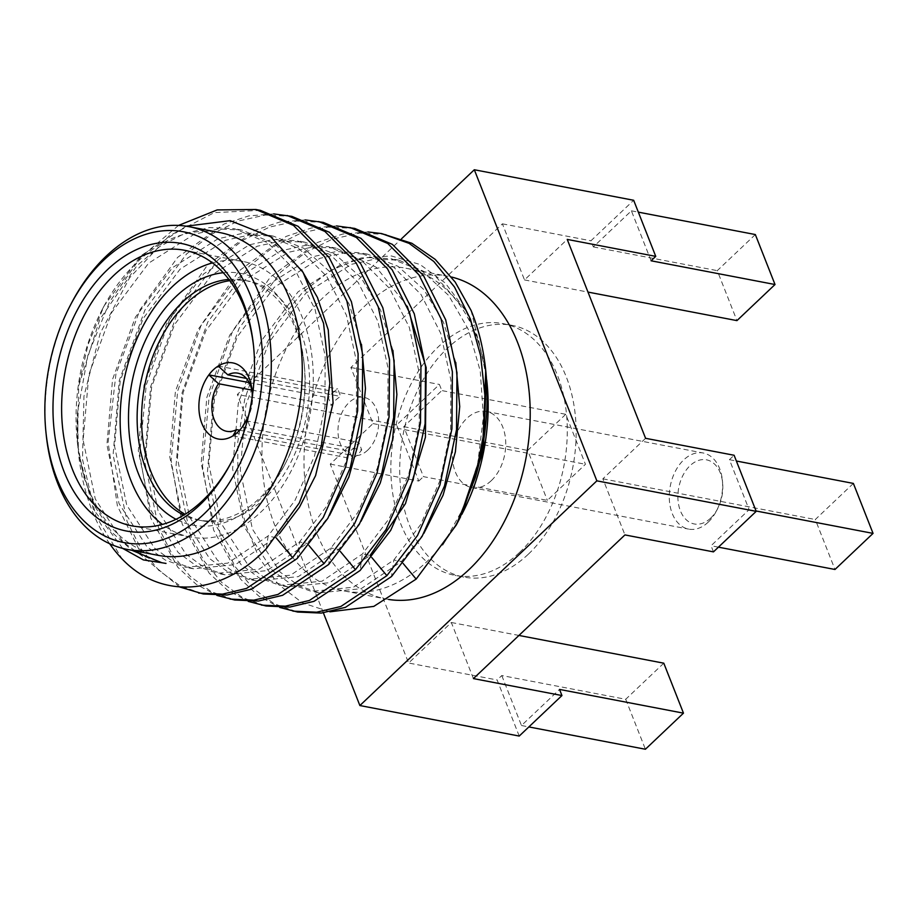 <?xml version="1.0" encoding="UTF-8"?>
<svg xmlns="http://www.w3.org/2000/svg" width="919" height="919" viewBox="0 0 919 919"><rect width="100%" height="100%" fill="white"/><g stroke="black" fill="none" stroke-linecap="round" stroke-linejoin="round"><path stroke-width="0.69" stroke-dasharray="4.59 3.45" d="M651.089 260.789L631.399 210.819L593.341 246.912L590.928 240.789L633.662 200.273M473.434 678.59L451.332 622.496L408.599 663.013L330.254 464.106L372.988 423.59L350.886 367.497L502.406 223.834L524.496 279.927L567.23 239.411M524.496 279.927L587.988 292.081M645.586 438.306L602.853 478.822L624.943 534.915M528.448 554.088A128.155 86.409 -79.2 0 0 575.708 419.994A128.155 86.409 -79.2 0 0 512.021 325.349A128.155 86.409 -79.2 0 0 403.05 434.951A128.155 86.409 -79.2 0 0 463.808 577.075A128.155 86.409 -79.2 0 0 528.448 554.088M713.466 551.871L711.053 545.748L749.123 509.654L729.433 459.684L734.097 455.261M729.433 459.684L736.372 461.016M853.372 483.417L815.302 519.522L834.98 569.481M602.853 478.822L815.302 519.522M323.373 612.847L237.343 394.458L401.546 238.756M388.657 599.452A164.306 110.797 100.8 0 1 386.198 599.016A164.306 110.797 100.8 0 1 308.29 416.801A164.306 110.797 100.8 0 1 448.012 276.274A164.306 110.797 100.8 0 1 451.482 277.021M330.254 464.106L418.777 481.062L396.675 424.969L439.408 384.452L441.821 390.575L403.751 426.669L423.441 476.639L547.368 500.384L585.437 464.279L565.748 414.308L441.821 390.575M396.675 424.969L237.343 394.458M502.406 223.834L590.928 240.789M350.886 367.497L439.408 384.452M631.399 210.819L638.337 212.14M755.338 234.552L717.268 270.645L736.946 320.616M593.341 246.912L717.268 270.645M372.988 423.59L585.437 464.279M418.777 481.062L423.441 476.639M519.224 736.062L497.122 679.968L408.599 663.013M663.782 663.185L625.713 699.279L501.785 675.545L497.122 679.968M451.332 622.496L518.936 635.443M718.44 547.161L711.053 545.748M519.591 552.399A128.155 86.409 -79.2 0 0 566.851 418.294A128.155 86.409 -79.2 0 0 503.175 323.649A128.155 86.409 -79.2 0 0 394.194 433.263A128.155 86.409 -79.2 0 0 454.962 575.386A128.155 86.409 -79.2 0 0 519.591 552.399M749.123 509.654L756.05 510.987M501.785 675.545L521.475 725.516L559.533 689.422M461.809 514.41A164.306 110.797 100.8 0 1 427.013 561.498A164.306 110.797 100.8 0 1 344.143 590.963A164.306 110.797 100.8 0 1 266.234 408.748A164.306 110.797 100.8 0 1 405.957 268.222A164.306 110.797 100.8 0 1 487.013 382.832M565.748 414.308L527.678 450.413L547.368 500.384M403.751 426.669L527.678 450.413M625.713 699.279L645.402 749.249M521.475 725.516L528.85 726.929M491.32 480.626A38.747 26.134 -79.2 0 0 505.611 440.075A38.747 26.134 -79.2 0 0 486.358 411.459A38.747 26.134 -79.2 0 0 453.4 444.601A38.747 26.134 -79.2 0 0 471.78 487.575A38.747 26.134 -79.2 0 0 491.32 480.626M471.079 310.415L485.979 372.792M459.845 518.19L442.705 545.174L460.178 517.546M486.335 376.595L478.879 341.213L465.68 310.45L445.301 283.041L420.052 264.511L391.437 255.976L361.167 257.94L331.047 270.232L302.833 292.081L278.158 322.167L258.423 358.686L244.707 399.489L237.768 442.177L237.918 484.302L245.109 523.485L258.871 557.5L278.377 584.461L302.489 602.898L329.852 611.824M708.193 522.164A38.747 26.134 100.8 0 1 688.653 529.114A38.747 26.134 100.8 0 1 670.273 486.14A38.747 26.134 100.8 0 1 703.23 452.998A38.747 26.134 100.8 0 1 722.345 480.028A38.747 26.134 100.8 0 1 716.406 511.056A38.747 26.134 100.8 0 1 708.193 522.164M442.705 545.174L463.796 507.173L477.754 463.256L483.405 416.686L480.235 370.954L468.38 329.496L448.621 295.401L422.338 271.22L391.425 258.756L367.749 257.561L343.706 262.857L298.066 291.828L261.145 341.202L238.262 403.395L232.61 468.897L244.753 527.655L272.529 570.688L290.955 584.116L311.426 591.388L353.459 587.218L393.826 560.016L420.672 524.531L440.235 480.028L450.655 430.425L450.873 380.075L440.741 333.402L421.028 294.505L393.343 266.809L359.995 252.736L336.32 251.542L312.276 256.838L266.636 285.809L229.716 335.182L206.832 397.376L201.181 462.877L213.323 521.647L241.111 564.68L259.526 578.097L280.008 585.369L322.029 581.199L362.408 553.996L389.254 518.511L408.817 474.009L419.225 424.406L419.443 374.056L409.323 327.382L389.61 288.486L361.925 260.789L328.577 246.717L304.901 245.522L280.858 250.818L235.218 279.79L198.286 329.163L175.414 391.356L169.762 456.858L181.905 515.628L209.681 558.66L228.107 572.077L248.578 579.349L290.599 575.179L330.978 547.977L357.824 512.492L377.387 467.989L387.807 418.386L388.025 368.037L377.893 321.363L358.18 282.466L330.495 254.77L297.147 240.698L273.471 239.503L249.428 244.799L203.788 273.77L166.867 323.143L143.984 385.337L138.332 450.838L150.475 509.608L178.263 552.641L196.677 566.07L217.16 573.33L259.181 569.16L299.56 541.957L326.406 506.472L345.958 461.97L356.377 412.367L356.595 362.017L346.474 315.343L326.762 276.447L299.066 248.75L265.729 234.678L242.042 233.483L218.01 238.779L172.358 267.751L135.438 317.124L112.566 379.317L106.914 444.819L119.045 503.589L146.833 546.621L165.248 560.05L185.73 567.31L227.751 563.14L268.13 535.938L294.976 500.453L314.539 455.95L324.958 406.347L325.177 355.998L315.045 309.324L295.332 270.427L267.647 242.731L234.299 228.659L209.475 227.567L184.294 233.598L159.78 246.487L136.931 265.671L99.769 319.456L78.666 385.9L77.483 443.532L83.882 477.455L95.496 507.472L111.773 532.158L131.945 550.32M386.141 234.437L359.421 233.116L332.299 239.147L305.763 252.288L280.8 272.047L239.204 328.083L213.518 398.662L207.384 472.986L221.41 539.671L235.333 566.862L253.173 588.516L274.184 603.76L297.538 612.02M465.68 310.45L436.123 276.952L399.087 260.215L375.411 259.032L351.368 264.327L305.728 293.299L268.808 342.661L245.924 404.865L240.273 470.367L252.415 529.126L280.203 572.158L298.618 585.587L319.1 592.858L361.121 588.688L401.5 561.486L423.831 533.399M455.755 362.431L443.509 322.362L423.797 289.531L397.927 266.257L367.669 254.195L343.993 253.012L319.95 258.308L274.299 287.279L237.378 336.641L214.506 398.846L208.854 464.348L220.997 523.106L248.773 566.138L267.188 579.567L287.67 586.839L329.691 582.669L370.07 555.467L362.408 553.996L360.064 570.527M367.945 231.956L342.707 234.023L317.503 242.444L270.416 276.952L232.702 330.874L209.107 396.985L202.525 466.473L213.61 530.056L240.629 579.234L258.986 596.282L279.744 607.448M710.686 518.109A32.647 22.01 100.8 0 1 679.382 507.805A32.647 22.01 100.8 0 1 694.707 462.154A32.647 22.01 100.8 0 1 722.61 482.613A32.647 22.01 100.8 0 1 717.601 508.758A32.647 22.01 100.8 0 1 710.686 518.109M354.723 228.417L328.003 227.096L300.881 233.127L274.344 246.269L249.382 266.028L207.786 322.052L182.1 392.631L175.954 466.955L189.98 533.64L203.915 560.843L221.743 582.497L242.765 597.741L266.108 606.012M336.526 225.936L311.288 228.004L286.085 236.424L238.997 270.933L201.272 324.855L177.677 390.966L171.106 460.453L182.18 524.037L209.199 573.215L227.556 590.262L248.325 601.428M407.266 306.303L376.422 267.383L336.239 248.187L312.563 246.993L288.52 252.288L242.88 281.26L205.959 330.622L183.076 392.827L177.424 458.328L189.567 517.087L217.355 560.119L235.769 573.548L256.24 580.819L298.273 576.65L338.651 549.447L360.972 521.36M323.293 222.398L296.573 221.077L269.451 227.108L242.915 240.25L217.952 260.008L176.356 316.033L150.67 386.612L144.524 460.936L158.55 527.621L172.485 554.823L190.325 576.477L211.336 591.721L234.69 599.992M305.097 219.917L279.858 221.984L254.655 230.405L207.568 264.925L169.843 318.836L146.247 384.946L139.677 454.434L150.75 518.017L177.769 567.195L196.138 584.243L216.895 595.409M392.907 350.392L380.661 310.323L360.949 277.492L335.079 254.218L304.821 242.168L281.134 240.973L257.102 246.269L211.45 275.24L174.53 324.614L151.658 386.807L146.006 452.309L158.137 511.067L185.925 554.1L204.34 567.528L224.822 574.8L266.843 570.63L307.222 543.428L329.553 515.341M291.874 216.379L265.154 215.057L238.021 221.088L211.496 234.23L186.534 253.989L144.926 310.025L119.252 380.604L113.106 454.928L127.132 521.613L141.066 548.815L158.895 570.458L179.906 585.702L203.26 593.973M273.678 213.897L248.865 215.885L224.087 223.995L177.631 257.366L140.044 309.692L115.92 374.205L108.12 442.579L117.414 506.013L142.388 556.305L179.596 586.942M361.477 344.372L349.243 304.304L329.519 271.473L303.649 248.199L273.391 236.149L249.715 234.954L225.672 240.25L180.032 269.221L143.111 318.594L120.228 380.788L114.576 446.289L126.719 505.059L154.495 548.092L172.921 561.509L193.392 568.781L235.425 564.611L275.792 537.408L279.537 533.502M260.445 210.359L214.299 212.611L169.062 235.953L129.625 277.733L100.217 333.218L83.962 396.135L82.492 459.385L95.794 515.812L122.181 559.051M178.539 225.431L140.653 257.251L109.533 301.949L87.856 355.435L77.472 412.826L78.494 453.216A193.76 130.647 100.8 0 1 77.472 412.826M301.581 269.945L274.402 243.592L241.961 230.129L218.297 228.934L194.265 234.23L148.625 263.179L111.704 312.529L88.821 374.699L83.147 440.178L95.254 498.948L123.008 542.003L141.411 555.455L161.882 562.738M122.686 548.402L93.256 509.126L78.333 451.734M109.683 543.749A193.76 130.647 100.8 0 1 78.494 453.216M186.178 226.189L140.745 255.861L104.123 305.878L88.098 344.499L78.666 385.9M158.252 555.363A164.306 110.797 100.8 0 1 77.196 440.752A164.306 110.797 100.8 0 1 102.4 309.175A164.306 110.797 100.8 0 1 220.066 232.622M46.214 434.813A164.306 110.797 100.8 0 1 71.418 303.236M253.633 346.854A140.285 94.588 100.8 0 1 253.77 348.14A140.285 94.588 100.8 0 1 232.254 460.476A140.285 94.588 100.8 0 1 231.657 461.602M212.484 262.903A140.285 94.588 100.8 0 1 243.098 261.49A140.285 94.588 100.8 0 1 312.805 365.096A140.285 94.588 100.8 0 1 261.065 511.883A140.285 94.588 100.8 0 1 190.325 537.041A140.285 94.588 100.8 0 1 162.399 524.427M223.248 272.702A128.155 86.409 100.8 0 1 304.04 362.798A128.155 86.409 100.8 0 1 284.385 465.428A128.155 86.409 100.8 0 1 257.228 502.142A128.155 86.409 100.8 0 1 176.023 519.292M228.888 279.433A122.055 82.296 100.8 0 1 244.098 280.238A122.055 82.296 100.8 0 1 304.304 365.383A122.055 82.296 100.8 0 1 285.579 463.119A122.055 82.296 100.8 0 1 259.732 498.098A122.055 82.296 100.8 0 1 198.171 519.982A122.055 82.296 100.8 0 1 183.743 515.111M229.807 280.674A122.055 82.296 100.8 0 1 248.521 281.088A122.055 82.296 100.8 0 1 309.163 371.23A122.055 82.296 100.8 0 1 264.155 498.937A122.055 82.296 100.8 0 1 202.605 520.832A122.055 82.296 100.8 0 1 185.064 514.307M252.22 396.824A38.747 26.134 100.8 0 1 248.796 414.653M242.237 427.036L361.741 449.931A38.747 26.134 100.8 0 1 357.319 454.962A38.747 26.134 100.8 0 1 352.414 458.776L349.438 451.229A29.592 19.954 100.8 0 0 354.424 447.61A29.592 19.954 100.8 0 0 358.766 442.384L361.741 449.931M232.909 435.882L352.414 458.776M252.139 392.022A29.592 19.954 100.8 0 1 252.369 393.814A29.592 19.954 100.8 0 1 247.831 417.513A29.592 19.954 100.8 0 1 246.958 419.087M332.804 392.746A38.747 26.134 100.8 0 1 337.71 388.921L340.685 396.468A29.592 19.954 100.8 0 0 331.357 405.313L328.382 397.778A38.747 26.134 100.8 0 1 332.804 392.746M249.187 382.603L328.382 397.778M218.217 366.038L337.71 388.921M245.913 420.764L358.766 442.384M239.641 430.207L349.438 451.229M251.783 390.081L331.357 405.313M246.384 378.41L340.685 396.468M367.703 450.149A29.592 19.954 100.8 0 1 352.77 455.456A29.592 19.954 100.8 0 1 338.743 422.637A29.592 19.954 100.8 0 1 363.913 397.318A29.592 19.954 100.8 0 1 378.617 419.179A29.592 19.954 100.8 0 1 367.703 450.149M403.234 563.577L401.5 561.486L393.826 560.016L391.483 576.546M371.816 557.557L370.07 555.467M340.386 551.538L338.651 549.447L330.978 547.977L328.634 564.507M308.968 545.518L307.222 543.428L299.56 541.957L297.205 558.499M276.102 537.776L268.13 535.938L266.326 548.677M512.021 325.349L503.175 323.649M463.808 577.075L454.962 575.386M344.143 590.963L386.198 599.016M405.957 268.222L448.012 276.274M471.78 487.575L688.653 529.114M486.358 411.459L703.23 452.998M399.087 260.215L391.425 258.756M319.1 592.858L311.426 591.388M722.61 482.613L722.345 480.028M717.601 508.758L716.406 511.056M367.669 254.195L359.995 252.736M287.67 586.839L280.008 585.369M336.239 248.187L328.577 246.717M256.24 580.819L248.578 579.349M304.821 242.168L297.147 240.698M224.822 574.8L217.16 573.33M273.391 236.149L265.729 234.678M193.392 568.781L185.73 567.31M77.196 440.752L77.483 443.532M102.4 309.175L104.123 305.878M241.961 230.129L234.299 228.659M253.77 348.14L253.495 345.555M232.254 460.476L231.048 462.774M243.098 261.49L184.57 250.278M190.325 537.041L131.796 525.829M304.304 365.383L304.04 362.798M285.579 463.119L284.385 465.428M198.171 519.982L202.605 520.832M244.098 280.238L248.521 281.088M252.369 393.814L251.967 389.932M247.831 417.513L246.028 420.971M226.637 431.298L352.77 455.456M237.768 373.16L363.913 397.318"/><path stroke-width="1.38" d="M401.546 238.756L474.319 169.751L633.662 200.273L655.752 256.367L651.089 260.789L775.016 284.522L755.338 234.552L638.337 212.14M474.319 169.751L596.856 480.844L359.88 705.539L323.373 612.847M655.752 256.367L567.23 239.411L645.586 438.306L734.097 455.261L756.199 511.355L596.856 480.844M587.988 292.081L736.946 320.616L775.016 284.522M756.199 511.355L713.466 551.871L624.943 534.915L473.434 678.59L561.946 695.545L519.224 736.062L359.88 705.539M736.372 461.016L853.372 483.417L873.05 533.388L834.98 569.481L718.44 547.161M451.482 277.021A164.306 110.797 100.8 0 1 529.815 400.156A164.306 110.797 100.8 0 1 469.058 569.55A164.306 110.797 100.8 0 1 388.657 599.452M518.936 635.443L663.782 663.185L683.472 713.155L559.533 689.422L561.946 695.545M756.05 510.987L873.05 533.388M486.725 380.052L487.013 382.832A164.306 110.797 100.8 0 1 461.809 514.41L483.451 450.356L486.335 376.595M528.85 726.929L645.402 749.249L683.472 713.155M381.546 233.564L411.884 243.294L435.192 259.376L455.181 282.041L471.079 310.415A193.76 130.647 100.8 0 1 485.726 370.368L483.015 449.115L459.845 518.19L456.238 525.071L475.295 477.65L483.118 436.916L484.933 395.641L480.637 355.722L470.356 318.973L454.526 287.073L433.814 261.49L409.127 243.374L381.546 233.564L367.945 231.956M485.726 370.368A193.76 130.647 100.8 0 1 475.295 477.65M329.852 611.824L373.803 606.391L416.158 579.108L456.238 525.071M460.178 517.546L460.522 516.892M279.744 607.448L297.538 612.02L321.282 613.076L345.452 607.344L391.483 576.546L422.12 536.351L444.497 485.933L456.513 429.724L456.973 372.666L445.681 319.778L423.533 275.711L392.333 244.351L354.723 228.417L336.526 225.936M423.831 533.399L443.084 495.157L455.376 451.861L459.73 406.543L455.755 362.431M292.943 611.146L316.687 612.203L340.857 606.471L386.888 575.673L417.525 535.478L439.914 485.048L451.93 428.84L452.378 371.781L441.086 318.893L418.938 274.838L387.738 243.466L350.128 227.544M248.325 601.428L266.108 606.012L289.864 607.057L314.022 601.325L360.064 570.527L390.701 530.343L413.079 479.925L425.095 423.716L425.543 366.658L414.262 313.77L392.103 269.704L360.914 238.331L323.293 222.398L305.097 219.917M261.524 605.127L285.269 606.184L309.427 600.452L355.469 569.654L386.106 529.459L408.484 479.04L420.5 422.832L420.948 365.773L409.667 312.885L387.519 268.819L356.319 237.447L318.698 221.525M370.07 555.467L405.474 503.612L425.417 437.283L426.175 367.611L407.266 306.303M216.895 595.409L234.69 599.992L258.434 601.037L282.604 595.305L328.634 564.507L359.272 524.324L381.649 473.894L393.665 417.685L394.113 360.627L382.832 307.739L360.673 263.673L329.484 232.312L291.874 216.379L273.678 213.897M230.095 599.108L253.839 600.164L278.009 594.432L324.039 563.634L354.677 523.439L377.054 473.021L389.07 416.812L389.53 359.754L378.237 306.866L356.09 262.811L324.889 231.427L287.279 215.505M360.972 521.36L380.236 483.118L392.528 439.822L396.882 394.504L392.907 350.392M179.596 586.942L203.26 593.973L227.016 595.018L251.174 589.286L297.205 558.499L327.842 518.305L350.231 467.886L362.247 411.666L362.695 354.608L351.414 301.719L329.255 257.653L298.055 226.292L260.445 210.359L255.85 209.486L217.16 209.923L178.539 225.431M198.665 593.088L222.421 594.145L246.579 588.413L292.621 557.615L323.258 517.42L345.636 467.001L357.652 410.793L358.1 353.735L346.819 300.846L324.671 256.792L293.471 225.408L255.85 209.486M329.553 515.341L348.818 477.099L361.098 433.802L365.463 388.484L361.477 344.372M109.683 543.749A193.76 130.647 100.8 0 0 122.181 559.051C161.089 599.854 221.445 595.765 266.326 548.677L299.295 502.957L321.363 445.715L329.841 383.453L323.568 323.327L303.109 272.403L270.726 236.734L230.152 220.663L186.178 226.189M279.537 533.502L299.491 507.173L315.585 475.605L333.08 403.108L328.244 329.875L317.446 297.446L301.581 269.945M161.882 562.738L143.41 559.924L122.686 548.402M70.212 305.545L71.418 303.236A164.306 110.797 100.8 0 1 189.084 226.683L220.066 232.622A164.306 110.797 100.8 0 1 301.708 353.964A164.306 110.797 100.8 0 1 241.123 525.886A164.306 110.797 100.8 0 1 158.252 555.363L127.27 549.424A164.306 110.797 100.8 0 1 46.214 434.813L45.95 432.229A158.206 106.673 100.8 0 1 70.212 305.545A158.206 106.673 100.8 0 1 238.733 272.231A158.206 106.673 100.8 0 1 203.777 514.215A158.206 106.673 100.8 0 1 45.95 432.229M131.945 550.32L161.79 562.727L166.017 563.416M189.084 226.683A164.306 110.797 100.8 0 1 270.726 348.025A164.306 110.797 100.8 0 1 210.141 519.959A164.306 110.797 100.8 0 1 127.27 549.424M200.043 504.726A146.385 98.701 100.8 0 1 59.643 458.501A146.385 98.701 100.8 0 1 128.384 253.851A146.385 98.701 100.8 0 1 253.495 345.555A146.385 98.701 100.8 0 1 231.048 462.774A146.385 98.701 100.8 0 1 200.043 504.726M231.657 461.602A140.285 94.588 100.8 0 1 202.536 500.671A140.285 94.588 100.8 0 1 131.796 525.829A140.285 94.588 100.8 0 1 65.272 370.265A140.285 94.588 100.8 0 1 184.57 250.278A140.285 94.588 100.8 0 1 253.633 346.854M162.399 524.427A140.285 94.588 100.8 0 1 123.801 381.477A140.285 94.588 100.8 0 1 212.484 262.903M176.023 519.292A128.155 86.409 100.8 0 1 131.842 383.005A128.155 86.409 100.8 0 1 223.248 272.702M183.743 515.111A122.055 82.296 100.8 0 1 140.308 384.636A122.055 82.296 100.8 0 1 228.888 279.433M185.064 514.307A122.055 82.296 100.8 0 1 144.731 385.475A122.055 82.296 100.8 0 1 229.807 280.674M232.909 435.882A38.747 26.134 100.8 0 1 201.858 423.429A38.747 26.134 100.8 0 1 208.877 374.883L218.492 383.694A29.592 19.954 100.8 0 0 212.358 413.079A29.592 19.954 100.8 0 0 226.637 431.298A29.592 19.954 100.8 0 0 236.574 429.61L232.909 435.882A38.747 26.134 -79.2 0 0 237.814 432.068A38.747 26.134 -79.2 0 0 242.237 427.036L245.913 420.764A29.592 19.954 100.8 0 0 246.958 419.087M252.139 392.022A29.592 19.954 100.8 0 0 237.768 373.16A29.592 19.954 100.8 0 0 227.82 374.849L218.217 366.038A38.747 26.134 -79.2 0 0 208.877 374.883L249.187 382.603M218.217 366.038A38.747 26.134 100.8 0 1 251.967 389.932A38.747 26.134 100.8 0 1 252.22 396.824M248.796 414.653A38.747 26.134 100.8 0 1 246.028 420.971A38.747 26.134 100.8 0 1 242.237 427.036M236.574 429.61L239.641 430.207M218.492 383.694L251.783 390.081M227.82 374.849L246.384 378.41M416.158 579.108L403.234 563.577M386.888 575.673L371.816 557.557M355.469 569.654L340.386 551.538M324.039 563.634L308.968 545.518M292.621 557.615L276.102 537.776"/></g></svg>
